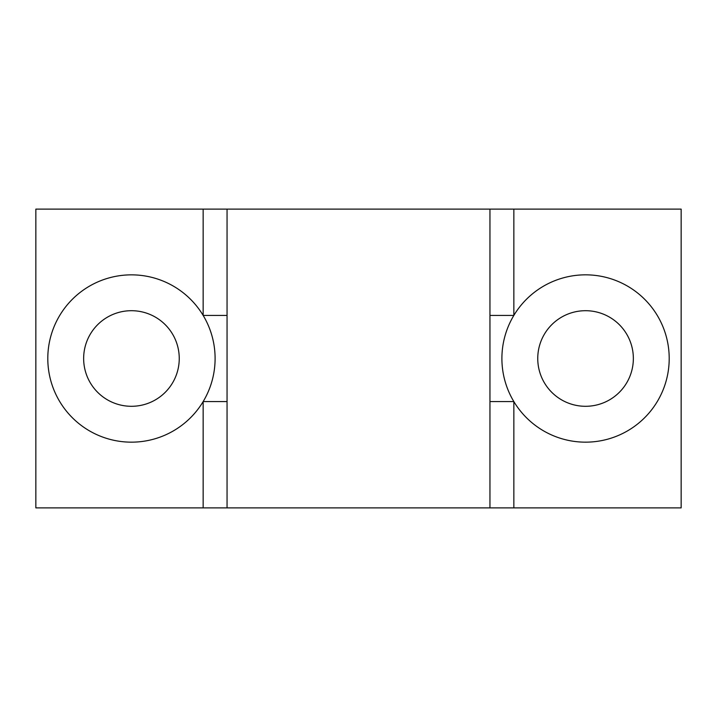 <?xml version="1.0" encoding="UTF-8"?>
<svg xmlns="http://www.w3.org/2000/svg" width="717" height="717" viewBox="0 0 717 717"><rect width="100%" height="100%" fill="white"/><g stroke="black" fill="none" stroke-linecap="round" stroke-linejoin="round"><path stroke-width="1.08" d="M131.453 274.853A83.647 83.647 0 0 0 47.797 358.5A83.647 83.647 0 0 0 203.153 401.583A83.647 83.647 0 0 0 131.453 274.853M489.953 401.583L513.847 401.583A83.647 83.647 0 0 0 669.203 358.5A83.647 83.647 0 0 0 513.847 315.417A83.647 83.647 0 0 0 513.847 401.583L513.847 507.878L35.85 507.878L35.85 209.122L227.047 209.122L227.047 507.878M585.547 406.297A47.797 47.797 0 0 1 537.75 358.5A47.797 47.797 0 0 1 585.547 310.703A47.797 47.797 0 0 1 633.353 358.5A47.797 47.797 0 0 1 585.547 406.297M131.453 406.297A47.797 47.797 0 0 1 83.647 358.5A47.797 47.797 0 0 1 131.453 310.703A47.797 47.797 0 0 1 179.25 358.5A47.797 47.797 0 0 1 131.453 406.297M227.047 209.122L489.953 209.122L489.953 507.878M513.847 507.878L681.15 507.878L681.15 209.122L513.847 209.122L513.847 315.417L489.953 315.417M489.953 209.122L513.847 209.122M203.153 507.878L203.153 401.583L227.047 401.583M203.153 209.122L203.153 315.417L227.047 315.417"/></g></svg>
